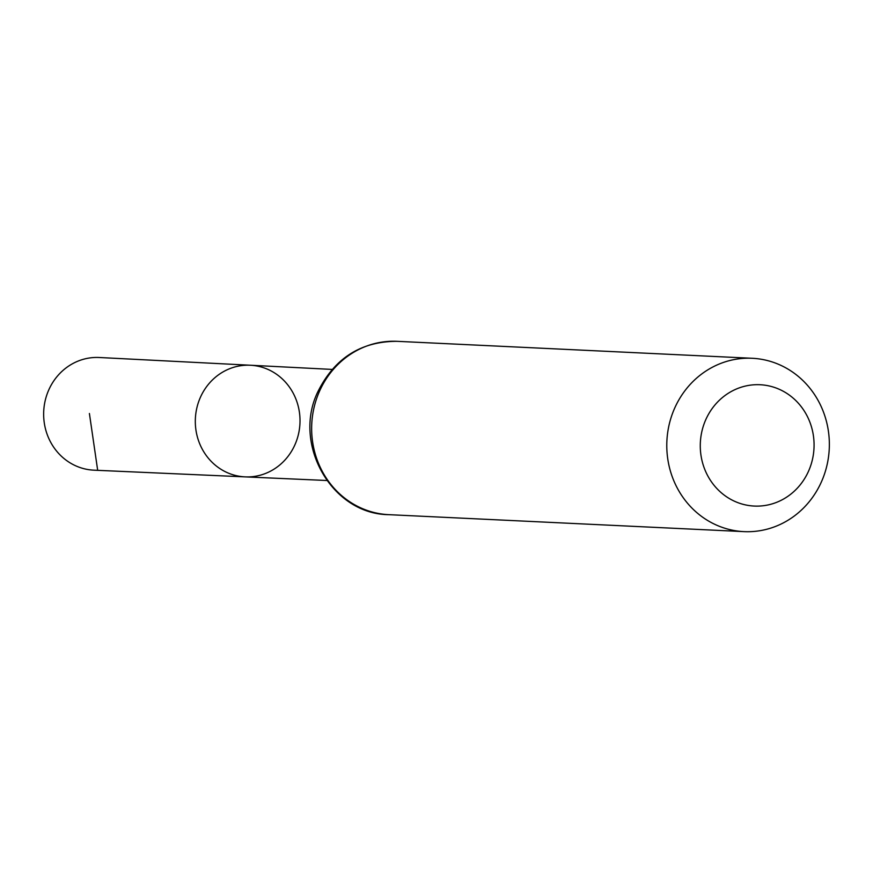 <?xml version="1.0" encoding="UTF-8"?>
<svg xmlns="http://www.w3.org/2000/svg" width="873" height="873" viewBox="0 0 873 873"><rect width="100%" height="100%" fill="white"/><g stroke="black" fill="none" stroke-linecap="round" stroke-linejoin="round"><path stroke-width="1.31" d="M245.171 476.876A55.883 52.347 -87.3 0 1 195.377 418.56A55.883 52.347 -87.3 0 1 250.496 365.241A55.883 52.347 -87.3 0 1 300.006 421.594A55.883 52.347 -87.3 0 1 248.838 476.909A55.883 52.347 -87.3 0 1 245.171 476.876A55.883 52.347 -87.3 0 1 195.377 418.56A55.883 52.347 -87.3 0 1 250.496 365.241L99.347 357.504A56.407 52.827 -87.3 0 0 95.299 357.461A56.407 52.827 -87.3 0 0 43.65 413.464A56.407 52.827 -87.3 0 0 93.957 470.176L326.818 480.499M758.451 506.1A60.739 56.898 -87.3 0 1 707.272 416.541A60.739 56.898 -87.3 0 1 805.801 413.54A60.739 56.898 -87.3 0 1 758.451 506.1M749.885 531.679A86.776 81.276 -87.3 0 1 743.927 531.624A86.776 81.276 -87.3 0 1 666.885 441.083A86.776 81.276 -87.3 0 1 752.21 358.279A86.776 81.276 -87.3 0 1 829.35 445.656A86.776 81.276 -87.3 0 1 749.885 531.679M97.667 470.198L89.406 413.496M388.791 514.666A86.776 81.276 -87.3 0 1 311.748 424.114A86.776 81.276 -87.3 0 1 397.073 341.321C361.324 341.376 335.079 357.854 318.35 390.766C291.702 443.288 331.424 514.241 388.791 514.666L743.927 531.624M332.122 369.421L250.496 365.241M752.21 358.279L397.073 341.321"/></g></svg>

